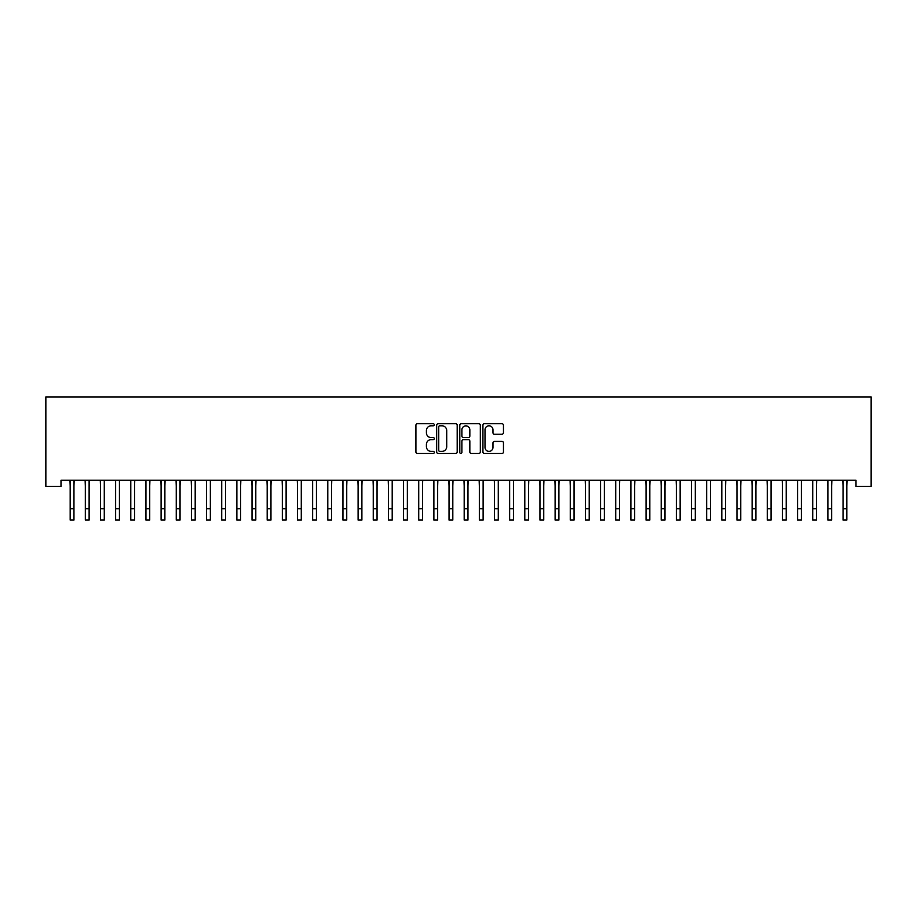 <?xml version="1.0" encoding="UTF-8"?>
<svg xmlns="http://www.w3.org/2000/svg" width="917" height="917" viewBox="0 0 917 917"><rect width="100%" height="100%" fill="white"/><g stroke="black" fill="none" stroke-linecap="round" stroke-linejoin="round"><path stroke-width="1.38" d="M434.257 424.766A1.043 1.043 0 0 0 433.214 423.723L417.407 423.723A1.49 1.49 0 0 0 415.917 425.213L415.917 451.978A1.49 1.49 0 0 0 417.407 453.468L433.214 453.468A1.043 1.043 0 0 0 434.257 452.425A1.043 1.043 0 0 0 433.214 451.382L431.162 451.382A4.757 4.757 0 0 1 426.405 446.625L426.405 444.401A4.757 4.757 0 0 1 431.162 439.633L433.214 439.633A1.043 1.043 0 0 0 434.257 438.59A1.043 1.043 0 0 0 433.214 437.558L431.162 437.558A4.757 4.757 0 0 1 426.405 432.79L426.405 430.566A4.757 4.757 0 0 1 431.162 425.797L433.214 425.797A1.043 1.043 0 0 0 434.257 424.766M501.977 434.211A1.49 1.49 0 0 0 503.456 432.721L503.456 425.213A1.49 1.49 0 0 0 501.977 423.723L484.417 423.723A1.49 1.49 0 0 0 482.927 425.213L482.927 451.978A1.49 1.49 0 0 0 484.417 453.468L501.977 453.468A1.49 1.49 0 0 0 503.456 451.978L503.456 442.911A1.49 1.49 0 0 0 501.977 441.421L494.458 441.421A1.49 1.49 0 0 0 492.968 442.911L492.968 447.404A3.977 3.977 0 0 1 488.99 451.382A3.977 3.977 0 0 1 485.013 447.404L485.013 429.786A3.977 3.977 0 0 1 488.99 425.797A3.977 3.977 0 0 1 492.968 429.786L492.968 432.721A1.49 1.49 0 0 0 494.458 434.211L501.977 434.211M855.997 480.267L61.003 480.267L61.003 486.331L45.85 486.331L45.85 396.923L871.15 396.923L871.15 486.331L855.997 486.331L855.997 480.267M457.193 425.213A1.49 1.49 0 0 0 455.715 423.723L438.154 423.723A1.49 1.49 0 0 0 436.675 425.213L436.675 451.978A1.49 1.49 0 0 0 438.154 453.468L455.715 453.468A1.49 1.49 0 0 0 457.193 451.978L457.193 425.213M461.285 423.723L478.846 423.723A1.49 1.49 0 0 1 480.325 425.213L480.325 451.978A1.49 1.49 0 0 1 478.846 453.468L471.327 453.468A1.49 1.49 0 0 1 469.836 451.978L469.836 441.123A1.49 1.49 0 0 0 468.358 439.633L463.372 439.633A1.49 1.49 0 0 0 461.881 441.123L461.881 452.425A1.043 1.043 0 0 1 460.838 453.468A1.043 1.043 0 0 1 459.807 452.425L459.807 425.213A1.49 1.49 0 0 1 461.285 423.723M439.793 425.797A1.043 1.043 0 0 0 438.75 426.841L438.75 450.35A1.043 1.043 0 0 0 439.793 451.382L441.948 451.382A4.757 4.757 0 0 0 446.717 446.625L446.717 430.566A4.757 4.757 0 0 0 441.948 425.797L439.793 425.797M469.836 429.855A3.977 3.977 0 0 0 465.859 425.878A3.977 3.977 0 0 0 461.881 429.855L461.881 436.068A1.49 1.49 0 0 0 463.372 437.558L468.358 437.558A1.49 1.49 0 0 0 469.836 436.068L469.836 429.855M73.956 485.987L74.151 480.267M70.173 485.987L69.979 480.267M70.173 508.717L73.956 508.717L73.956 520.077L70.173 520.077L70.173 480.749M73.956 508.717L73.956 480.749M89.121 485.987L89.304 480.267M85.327 485.987L85.132 480.267M104.274 485.987L104.458 480.267M100.48 485.987L100.285 480.267M85.327 508.717L89.121 508.717L89.121 520.077L85.327 520.077L85.327 480.749M89.121 508.717L89.121 480.749M100.48 508.717L104.274 508.717L104.274 520.077L100.48 520.077L100.48 480.749M104.274 508.717L104.274 480.749M119.428 485.987L119.611 480.267M115.634 485.987L115.439 480.267M134.581 485.987L134.765 480.267M130.787 485.987L130.592 480.267M115.634 508.717L119.428 508.717L119.428 520.077L115.634 520.077L115.634 480.749M119.428 508.717L119.428 480.749M130.787 508.717L134.581 508.717L134.581 520.077L130.787 520.077L130.787 480.749M134.581 508.717L134.581 480.749M149.735 485.987L149.93 480.267M145.941 485.987L145.757 480.267M145.941 508.717L149.735 508.717L149.735 520.077L145.941 520.077L145.941 480.749M149.735 508.717L149.735 480.749M164.888 485.987L165.083 480.267M161.094 485.987L160.911 480.267M161.094 508.717L164.888 508.717L164.888 520.077L161.094 520.077L161.094 480.749M164.888 508.717L164.888 480.749M180.041 485.987L180.236 480.267M176.247 485.987L176.064 480.267M195.195 485.987L195.39 480.267M191.401 485.987L191.217 480.267M210.348 485.987L210.543 480.267M206.566 485.987L206.371 480.267M225.502 485.987L225.697 480.267M221.719 485.987L221.524 480.267M240.655 485.987L240.85 480.267M236.873 485.987L236.678 480.267M255.809 485.987L256.003 480.267M252.026 485.987L251.831 480.267M270.962 485.987L271.157 480.267M267.179 485.987L266.985 480.267M286.115 485.987L286.31 480.267M282.333 485.987L282.138 480.267M301.28 485.987L301.464 480.267M297.486 485.987L297.291 480.267M316.434 485.987L316.617 480.267M312.64 485.987L312.445 480.267M331.587 485.987L331.771 480.267M327.793 485.987L327.598 480.267M346.741 485.987L346.924 480.267M342.947 485.987L342.752 480.267M361.894 485.987L362.089 480.267M358.1 485.987L357.917 480.267M377.047 485.987L377.242 480.267M373.253 485.987L373.07 480.267M392.201 485.987L392.396 480.267M388.407 485.987L388.223 480.267M407.354 485.987L407.549 480.267M403.56 485.987L403.377 480.267M422.508 485.987L422.703 480.267M418.725 485.987L418.53 480.267M437.661 485.987L437.856 480.267M433.879 485.987L433.684 480.267M452.815 485.987L453.009 480.267M449.032 485.987L448.837 480.267M467.968 485.987L468.163 480.267M464.185 485.987L463.991 480.267M483.121 485.987L483.316 480.267M479.339 485.987L479.144 480.267M498.275 485.987L498.47 480.267M494.492 485.987L494.297 480.267M513.44 485.987L513.623 480.267M509.646 485.987L509.451 480.267M528.593 485.987L528.777 480.267M524.799 485.987L524.604 480.267M543.747 485.987L543.93 480.267M539.953 485.987L539.758 480.267M558.9 485.987L559.083 480.267M555.106 485.987L554.911 480.267M574.053 485.987L574.248 480.267M570.259 485.987L570.076 480.267M589.207 485.987L589.402 480.267M585.413 485.987L585.229 480.267M604.36 485.987L604.555 480.267M600.566 485.987L600.383 480.267M619.514 485.987L619.709 480.267M615.72 485.987L615.536 480.267M634.667 485.987L634.862 480.267M630.885 485.987L630.69 480.267M649.821 485.987L650.015 480.267M646.038 485.987L645.843 480.267M664.974 485.987L665.169 480.267M661.191 485.987L660.997 480.267M680.127 485.987L680.322 480.267M676.345 485.987L676.15 480.267M695.281 485.987L695.476 480.267M691.498 485.987L691.303 480.267M710.434 485.987L710.629 480.267M706.652 485.987L706.457 480.267M725.599 485.987L725.783 480.267M721.805 485.987L721.61 480.267M176.247 508.717L180.041 508.717L180.041 520.077L176.247 520.077L176.247 480.749M180.041 508.717L180.041 480.749M191.401 508.717L195.195 508.717L195.195 520.077L191.401 520.077L191.401 480.749M195.195 508.717L195.195 480.749M206.566 508.717L210.348 508.717L210.348 520.077L206.566 520.077L206.566 480.749M210.348 508.717L210.348 480.749M221.719 508.717L225.502 508.717L225.502 520.077L221.719 520.077L221.719 480.749M225.502 508.717L225.502 480.749M236.873 508.717L240.655 508.717L240.655 520.077L236.873 520.077L236.873 480.749M240.655 508.717L240.655 480.749M252.026 508.717L255.809 508.717L255.809 520.077L252.026 520.077L252.026 480.749M255.809 508.717L255.809 480.749M267.179 508.717L270.962 508.717L270.962 520.077L267.179 520.077L267.179 480.749M270.962 508.717L270.962 480.749M282.333 508.717L286.115 508.717L286.115 520.077L282.333 520.077L282.333 480.749M286.115 508.717L286.115 480.749M297.486 508.717L301.28 508.717L301.28 520.077L297.486 520.077L297.486 480.749M301.28 508.717L301.28 480.749M312.64 508.717L316.434 508.717L316.434 520.077L312.64 520.077L312.64 480.749M316.434 508.717L316.434 480.749M327.793 508.717L331.587 508.717L331.587 520.077L327.793 520.077L327.793 480.749M331.587 508.717L331.587 480.749M342.947 508.717L346.741 508.717L346.741 520.077L342.947 520.077L342.947 480.749M346.741 508.717L346.741 480.749M358.1 508.717L361.894 508.717L361.894 520.077L358.1 520.077L358.1 480.749M361.894 508.717L361.894 480.749M373.253 508.717L377.047 508.717L377.047 520.077L373.253 520.077L373.253 480.749M377.047 508.717L377.047 480.749M388.407 508.717L392.201 508.717L392.201 520.077L388.407 520.077L388.407 480.749M392.201 508.717L392.201 480.749M403.56 508.717L407.354 508.717L407.354 520.077L403.56 520.077L403.56 480.749M407.354 508.717L407.354 480.749M418.725 508.717L422.508 508.717L422.508 520.077L418.725 520.077L418.725 480.749M422.508 508.717L422.508 480.749M433.879 508.717L437.661 508.717L437.661 520.077L433.879 520.077L433.879 480.749M437.661 508.717L437.661 480.749M449.032 508.717L452.815 508.717L452.815 520.077L449.032 520.077L449.032 480.749M452.815 508.717L452.815 480.749M464.185 508.717L467.968 508.717L467.968 520.077L464.185 520.077L464.185 480.749M467.968 508.717L467.968 480.749M479.339 508.717L483.121 508.717L483.121 520.077L479.339 520.077L479.339 480.749M483.121 508.717L483.121 480.749M494.492 508.717L498.275 508.717L498.275 520.077L494.492 520.077L494.492 480.749M498.275 508.717L498.275 480.749M509.646 508.717L513.44 508.717L513.44 520.077L509.646 520.077L509.646 480.749M513.44 508.717L513.44 480.749M524.799 508.717L528.593 508.717L528.593 520.077L524.799 520.077L524.799 480.749M528.593 508.717L528.593 480.749M539.953 508.717L543.747 508.717L543.747 520.077L539.953 520.077L539.953 480.749M543.747 508.717L543.747 480.749M555.106 508.717L558.9 508.717L558.9 520.077L555.106 520.077L555.106 480.749M558.9 508.717L558.9 480.749M570.259 508.717L574.053 508.717L574.053 520.077L570.259 520.077L570.259 480.749M574.053 508.717L574.053 480.749M585.413 508.717L589.207 508.717L589.207 520.077L585.413 520.077L585.413 480.749M589.207 508.717L589.207 480.749M600.566 508.717L604.36 508.717L604.36 520.077L600.566 520.077L600.566 480.749M604.36 508.717L604.36 480.749M615.72 508.717L619.514 508.717L619.514 520.077L615.72 520.077L615.72 480.749M619.514 508.717L619.514 480.749M630.885 508.717L634.667 508.717L634.667 520.077L630.885 520.077L630.885 480.749M634.667 508.717L634.667 480.749M646.038 508.717L649.821 508.717L649.821 520.077L646.038 520.077L646.038 480.749M649.821 508.717L649.821 480.749M661.191 508.717L664.974 508.717L664.974 520.077L661.191 520.077L661.191 480.749M664.974 508.717L664.974 480.749M676.345 508.717L680.127 508.717L680.127 520.077L676.345 520.077L676.345 480.749M680.127 508.717L680.127 480.749M691.498 508.717L695.281 508.717L695.281 520.077L691.498 520.077L691.498 480.749M695.281 508.717L695.281 480.749M706.652 508.717L710.434 508.717L710.434 520.077L706.652 520.077L706.652 480.749M710.434 508.717L710.434 480.749M721.805 508.717L725.599 508.717L725.599 520.077L721.805 520.077L721.805 480.749M725.599 508.717L725.599 480.749M740.753 485.987L740.936 480.267M736.959 485.987L736.764 480.267M736.959 508.717L740.753 508.717L740.753 520.077L736.959 520.077L736.959 480.749M740.753 508.717L740.753 480.749M755.906 485.987L756.089 480.267M752.112 485.987L751.917 480.267M752.112 508.717L755.906 508.717L755.906 520.077L752.112 520.077L752.112 480.749M755.906 508.717L755.906 480.749M771.059 485.987L771.243 480.267M767.265 485.987L767.071 480.267M767.265 508.717L771.059 508.717L771.059 520.077L767.265 520.077L767.265 480.749M771.059 508.717L771.059 480.749M786.213 485.987L786.408 480.267M782.419 485.987L782.235 480.267M782.419 508.717L786.213 508.717L786.213 520.077L782.419 520.077L782.419 480.749M786.213 508.717L786.213 480.749M801.366 485.987L801.561 480.267M797.572 485.987L797.389 480.267M797.572 508.717L801.366 508.717L801.366 520.077L797.572 520.077L797.572 480.749M801.366 508.717L801.366 480.749M816.52 485.987L816.715 480.267M812.726 485.987L812.542 480.267M812.726 508.717L816.52 508.717L816.52 520.077L812.726 520.077L812.726 480.749M816.52 508.717L816.52 480.749M831.673 485.987L831.868 480.267M827.879 485.987L827.696 480.267M827.879 508.717L831.673 508.717L831.673 520.077L827.879 520.077L827.879 480.749M831.673 508.717L831.673 480.749M846.827 485.987L847.021 480.267M843.044 485.987L842.849 480.267M843.044 508.717L846.827 508.717L846.827 520.077L843.044 520.077L843.044 480.749M846.827 508.717L846.827 480.749"/></g></svg>
